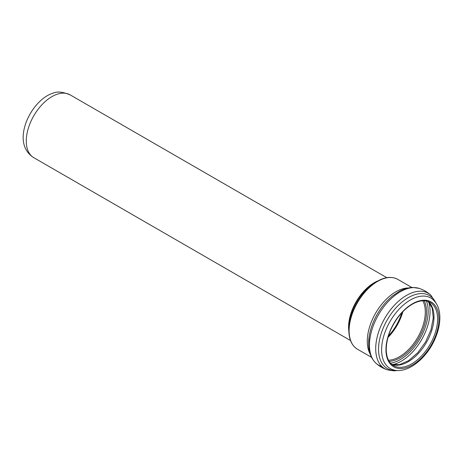 <?xml version="1.0" encoding="UTF-8"?>
<svg xmlns="http://www.w3.org/2000/svg" width="463" height="463" viewBox="0 0 463 463"><rect width="100%" height="100%" fill="white"/><g stroke="black" fill="none" stroke-linecap="round" stroke-linejoin="round"><path stroke-width="0.69" d="M371.552 357.355L357.471 349.224A40.327 23.283 -60 0 1 349.119 330.761A40.327 23.283 -60 0 1 366.725 290.174A40.327 23.283 -60 0 1 397.804 279.374C391.918 276.226 385.042 276.874 377.171 281.325L374.694 282.754A36.554 21.107 -60 0 0 348.847 327.526L348.847 330.385A40.055 23.127 -60 0 1 377.171 281.325A40.055 23.127 -60 0 1 390.731 277.487M23.15 137.552A34.187 19.735 -60 0 1 53.367 93.075C57.198 91.269 62.765 91.853 70.069 94.828A36.282 20.951 -60 0 0 42.11 104.551A36.282 20.951 -60 0 0 26.275 141.065A36.282 20.951 -60 0 0 33.787 157.675C27.08 153.513 24.753 147.628 23.92 144.086A34.187 19.735 -60 0 1 23.15 137.552M401.838 312.751A36.241 20.928 -60 0 1 388.399 336.028M378.051 280.833A36.282 20.951 120 0 0 348.575 327.144A36.282 20.951 120 0 0 348.859 331.392M352.302 344.044A40.055 23.127 -60 0 1 348.847 330.385C348.928 339.42 351.805 345.705 357.471 349.224M402.874 311.663A36.513 21.084 -60 0 1 387.971 337.469M422.858 300.771A36.513 21.084 -60 0 1 417.73 337.446A36.513 21.084 -60 0 1 388.532 360.226M424.172 300.759A37.364 21.57 -60 0 1 418.807 338.065A37.364 21.57 -60 0 1 389.18 361.366M426.423 301.025A39.477 22.791 -60 0 1 419.993 338.754A39.477 22.791 -60 0 1 390.535 363.183M428.732 302.084A40.75 23.526 -60 0 1 421.614 339.686A40.75 23.526 -60 0 1 392.607 364.653M428.159 301.511A36.513 21.084 -60 0 1 426.429 342.47A36.513 21.084 -60 0 1 391.825 364.445M430.029 302.38A36.513 21.084 -60 0 1 430.029 344.547A36.513 21.084 -60 0 1 393.509 365.625C388.793 362.801 386.362 357.355 386.223 349.293C386.501 338.262 390.575 327.422 398.446 316.785C403.308 310.528 408.557 305.997 414.194 303.19C420.462 300.238 425.74 299.966 430.029 302.38M385.951 349.669A37.445 21.622 -60 0 1 425.665 300.261A37.445 21.622 -60 0 1 425.665 353.217A37.445 21.622 -60 0 1 385.951 349.669M381.61 349.808A40.68 23.486 -60 0 1 400.42 307.791A40.68 23.486 -60 0 1 432.245 298.994C437.153 303.057 439.688 309.041 439.85 316.947C439.948 323.284 438.617 329.928 435.857 336.873C427.557 358.408 406.184 375.545 391.686 369.243A40.68 23.486 -60 0 1 381.61 349.808M396.565 370.417A42.127 24.325 -60 0 1 378.549 349.224A42.127 24.325 -60 0 1 402.324 301.801A42.127 24.325 -60 0 1 435.7 302.628M397.659 370.481L393.851 370.84L387.537 369.908A43.534 25.135 -60 0 1 375.707 348.732A43.534 25.135 -60 0 1 406.491 295.411A43.534 25.135 -60 0 1 430.746 295.064C427.366 292.037 423.518 289.815 419.2 288.397L412.927 287.465C408.308 287.558 403.649 288.924 398.956 291.568L392.566 295.915A41.965 24.226 -60 0 0 369.185 336.416L368.606 343.575C368.571 351.921 371.031 358.478 375.991 363.241A43.534 25.135 -60 0 1 369.462 345.12A43.534 25.135 -60 0 1 400.246 291.806A43.534 25.135 -60 0 1 419.2 288.397M381.825 366.465A43.534 25.135 -60 0 1 375.991 363.241C379.371 366.274 383.219 368.496 387.537 369.908M368.623 343.361A41.965 24.226 -60 0 1 369.185 336.416M370.18 354.045A40.327 23.283 -60 0 1 367.275 341.243A40.327 23.283 -60 0 1 408.325 287.963M386.79 277.684L70.069 94.828M350.508 340.531L33.787 157.675M428.09 301.488L432.147 307.97L433.264 317.873L430.995 329.783L425.578 341.978L417.73 352.765L408.545 360.683L399.413 364.67L391.773 364.398M436.308 303.549L430.746 295.064M411.879 287.5L397.804 279.374"/></g></svg>
